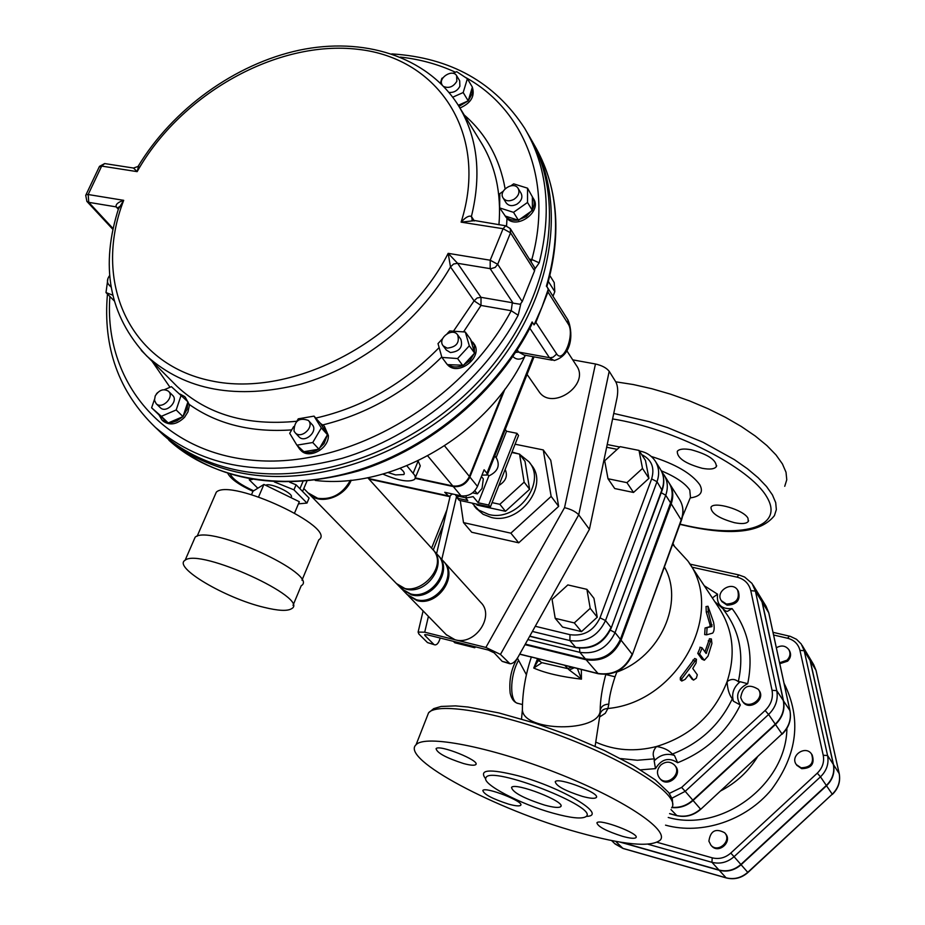 <?xml version="1.0" encoding="UTF-8"?>
<svg xmlns="http://www.w3.org/2000/svg" width="925" height="925" viewBox="0 0 925 925"><rect width="100%" height="100%" fill="white"/><g stroke="black" fill="none" stroke-linecap="round" stroke-linejoin="round"><path stroke-width="1.39" d="M747.978 518.254L748.29 521.423C746.533 523.723 741.942 524.151 734.519 522.706C718.783 518.312 710.943 513.167 710.99 507.27C713.603 500.922 743.978 509.906 747.978 518.254M691.206 449.758C708.145 454.441 716.517 460.083 716.308 466.686C714.412 469.137 709.706 469.669 702.202 468.293C685.356 463.633 677.054 457.991 677.285 451.354C679.147 448.96 683.795 448.428 691.206 449.758M512.889 356.483C516.173 359.825 520.047 359.998 524.521 357.004L524.857 355.177M552.19 360.183L524.036 355.027L518.705 352.09L517.225 349.951M525.365 355.269L524.521 357.004C488.169 434.183 392.558 489.961 315.228 480.422M546.374 286.241C561.88 232.256 557.775 185.046 534.083 144.601C557.914 185.613 562.192 232.95 546.883 286.6L548.259 289.224L541.946 307.135L534.06 324.883L532.129 321.958L531.517 324.953C498.043 391.657 430.9 448.359 358.565 470.917C281.466 492.1 218.231 481.856 168.859 440.184C212.773 480.098 285.42 492.909 358.414 470.05C431.328 447.041 499.003 389.286 532.129 321.958M530.673 138.681C568.956 202.136 553.532 300.937 488.111 375.966C422.91 451.099 316.951 490.377 236.592 472.004C207.697 465.368 183.323 453.065 163.471 435.074L158.903 430.738M515.63 352.402L518.705 352.09L550.028 357.778L553.046 357.2L555.925 354.738L556.48 353.651L535.887 322.351L534.06 324.883M548.259 289.224L547.97 291.999L568.17 323.912C575.304 334.041 563.232 364.936 556.48 353.651M107.45 294.069C102.779 347.499 118.724 391.922 155.308 427.315C203.061 468.027 265.336 478.375 342.146 458.337C414.4 436.716 482.63 381.25 518.173 315.228L511.224 310.708C462.569 402.121 350.066 467.564 256.641 460.558C162.904 454.117 103.519 381.528 109.89 296.555M518.173 315.228L520.833 303.701M512.323 302.718L481.012 297.33L457.597 263.301L490.782 268.747L495.187 267.394L497.696 264.296L490.204 260.214L490.169 268.689L513.121 303.146L512.323 302.718L511.224 310.708L481 305.447L474.086 300.845L453.47 331.208M513.121 303.146L520.22 304.267L522.22 301.573L497.696 264.296L510.531 232.811L510.276 228.567L505.686 225.827L503.084 228.706L510.531 232.811L534.569 270.805L534.835 267.857L510.357 228.706M472.848 342.227L473.623 343.314C484.411 356.148 458.303 377.377 447.399 364.635M447.191 364.415L446.428 363.479M324.386 426.309L328.363 435.525C328.976 448.787 308.892 459.575 300.822 450.348L300.475 449.978M185.278 397.183L189.139 404.375L189.22 406.214L187.925 411.937L184.549 417.291C177.022 424.506 169.934 425.812 163.262 421.222L162.962 420.921M464.847 77.064C524.059 109.023 553.416 181.531 531.829 259.509L539.206 262.827C552.086 211.49 547.253 166.662 524.706 128.344C494.852 82.406 450.556 57.593 391.818 53.904M529.574 259.15L531.829 259.509L531.158 261.659M534.962 268.886L539.206 262.827M527.204 132.68L528.476 134.888C567.129 198.308 551.89 297.434 486.319 372.821C420.979 448.301 314.604 487.857 233.99 469.461C205.049 462.824 180.641 450.51 160.765 432.495L156.186 428.148M296.775 421.349L298.266 418.828L314.038 416.123L320.512 423.453L324.062 425.951L327.462 434.704L324.108 443.514L318.246 449.319C313.332 452.394 308.545 453.192 303.874 451.712L296.89 445.179L289.698 433.305L293.664 426.598M302.533 451.157L299.561 449.018L297.272 445.572M164.43 389.668L171.403 386.662L187.937 401.82L187.058 409.347L182.977 416.62L176.895 420.84L171.853 422.494L168.211 422.945L161.898 419.904L158.938 414.816L151.619 407.809L154.429 399.554M179.982 394.038L184.711 396.594L187.486 401.358M114.11 300.764L105.993 292.577L107.936 278.413M505.351 216.311L507.004 218.439C517.248 229.886 542.374 211.235 533.517 198.748L532.754 197.476M472.34 87.251C475.103 96.188 470.964 103.114 459.945 108.017M452.984 73.329L456.707 71.664L467.379 78.741L472.374 87.123L471.958 94.015L468.212 100.86L458.95 106.363M511.005 185.74L513.676 183.855L527.539 188.18L532.557 197.152C534.754 200.945 534.696 205.165 532.361 209.813L526.302 216.577L517.838 220.081C512.438 220.809 508.241 219.456 505.27 216.045L499.662 207.917L499.789 193.695L503.246 191.232M457.597 263.301L448.163 253.346L450.498 266.92L453.597 264.007L457.597 263.301M113.035 228.521L88.754 202.344L116.168 206.876L118.307 209.223L123.696 200.332C118.042 202.193 115.532 204.367 116.168 206.876L118.55 208.483M118.134 207.905L119.14 206.772C99.727 265.787 108.919 315.529 146.717 355.986C185.382 390.639 236.765 400.028 300.856 384.141C361.224 366.936 419.129 321.599 450.498 266.92L474.086 300.845L477.103 298L481.012 297.33L481 305.447L463.552 331.89M133.466 168.038L137.154 171.634L138.831 165.182M472.525 220.67L471.415 216.473C469.033 215.34 465.61 217.236 461.113 222.15L473.322 220.798M534.569 270.805L522.22 301.573M294 431.015C294.347 420.806 299.11 417.267 308.314 420.401C314.986 426.737 301.284 439.641 295.179 432.761L294 431.015M308.488 420.597L312.049 424.494C318.709 430.819 305.065 443.676 298.972 436.82L298.787 436.623M314.038 416.123L321.322 427.94L312.754 442.52L296.89 445.179M327.462 434.704L321.322 427.94M320.512 423.453L327.138 434.172M318.952 449.203L312.754 442.52M327.092 435.34L319.333 448.567M318.246 449.319L303.874 451.712M155.215 395.935C159.088 389.934 163.482 388.35 168.408 391.194C174.941 396.79 162.176 409.844 156.175 403.682L154.475 400.248L155.215 395.935M168.57 391.356L172.512 395.264C179.034 400.849 166.315 413.857 160.326 407.705L160.152 407.555M156.302 394.085L157.551 392.628M181.196 395.091L176.189 409.96L161.343 416.331L151.619 407.809M182.977 416.62L176.189 409.96M187.717 402.467L183.196 415.961M168.211 422.945L161.343 416.331M182.317 416.897L168.87 422.667M167.783 422.563L158.938 414.816M110.942 286.045L108.873 284.831C106.733 282.206 106.999 279.084 109.682 275.465M112.688 295.133L105.993 292.577M442.115 84.823C437.722 77.943 452.66 68.577 456.649 75.723L456.823 81.273C453.412 86.777 449.076 88.546 443.815 86.58M456.73 75.862L459.69 80.776L459.875 86.314C457.424 90.777 453.793 92.812 448.995 92.407M468.212 100.86L463.182 92.535L452.753 97.183M467.553 101.149L458.28 105.277M440.404 83.123L441.884 78.301L442.936 77.827M467.379 78.741L463.182 92.535M472.189 87.725L468.397 100.247M513.953 199.349C509.34 201.627 505.744 201.211 503.177 198.089C497.939 190.793 513.676 180.583 518.127 188.399C519.966 192.446 518.578 196.088 513.953 199.349M518.231 188.584L521.076 193.267C522.914 197.291 521.527 200.933 516.925 204.182C512.323 206.448 508.738 206.032 506.172 202.91L506.067 202.737M518.451 220.289L513.525 212.345L499.662 207.917M517.838 220.081L505.27 216.045M527.539 188.18L527.516 202.448L513.525 212.345M532.361 210.449L527.516 202.448M532.372 196.863L532.361 209.813M531.748 210.877L519.064 219.849M447.133 348.147L443.167 345.834C437.028 338.666 452.233 327.045 457.609 334.804C459.898 342.666 456.407 347.118 447.133 348.147M457.748 335L460.835 339.244C463.136 347.095 459.656 351.523 450.406 352.541L446.301 350.032M447.191 333.659L449.689 330.953L465.31 332.006L470.617 339.371L474.618 353.107L463.471 365.225L447.353 364.635L441.896 357.408L438.011 343.603L442.613 338.619M465.31 332.006L469.31 345.8L457.574 358.542L441.896 357.408M474.618 353.107L469.31 345.8M462.951 365.78L457.574 358.542M470.79 339.984L474.317 345.245L474.433 352.494M474.097 353.674L470.062 360.415L463.471 365.225M462.257 365.733C456.846 367.664 452.105 367.306 448.047 364.681M446.116 362.982L444.937 361.432M193.545 540.882L195.163 537.171C209.547 523.862 320.536 575.072 301.192 585.756L293.005 605.389M263.764 607.274C225.284 598.163 172.489 567.094 185.116 560.249C199.233 547.623 310.754 598.66 291.641 608.662C287.502 611.309 278.205 610.847 263.764 607.274M214.623 496.031L216.334 492.123C230.868 477.797 338.122 528.094 318.813 539.83L301.966 580.229M251.519 494.655L252.999 491.233L263.926 484.422L299.33 501.72L294.601 512.936M263.926 484.422L258.584 496.887M265.672 485.278C270.192 482.075 295.665 494.343 290.912 497.407L290.843 497.581M289.756 482.249L296.081 484.804L293.942 489.834L306.984 503.073L298.428 503.859M296.081 484.804L309.077 498.089L306.984 503.073M257.821 488.227L249.287 479.832L252.421 479.474M249.646 478.988L249.287 479.832M274.332 481.925L293.942 489.834M290.774 482.226L291.479 482.942M400.19 468.443C403.739 471.126 404.977 473.161 403.878 474.537L395.599 474.918L388.095 472.559M382.858 474.086C398.502 480.792 409.081 482.561 414.585 479.416L415.371 477.635L414.735 475.311L406.896 465.807M418.088 460.823L420.274 465.888L415.371 477.485M415.348 477.901L452.799 485.96C460.234 486.77 465.772 483.602 469.403 476.456L503.397 391.206M253.67 490.817C240.893 484.978 233.123 479.497 230.383 474.363M252.976 491.291C239.344 485.035 230.996 479.138 227.932 473.612M552.988 296.254L554.803 291.676L554.225 282.588L549.901 275.65M452.441 493.962L449.099 496.505L444.74 492.297L461.032 495.823C468.408 496.644 473.901 493.499 477.485 486.411L484.11 469.75L486.897 473.265L487.209 475.022L481.971 475.126M415.244 478.364L453.285 486.55C460.719 487.359 466.246 484.191 469.877 477.046L504.911 389.171M395.75 582.842L396.258 583.363C414.192 602.799 451.215 567.071 432.148 548.791L367.711 477.693M432.842 549.566L433.062 549.797C448.209 563.972 426.645 595.272 405.867 589.075L396.49 583.582M407.035 594.417L416.134 599.654C436.739 605.829 458.025 574.841 442.994 560.758L438.982 556.33M443.676 561.51L443.884 561.741C458.916 575.812 437.641 606.777 417.059 600.603L407.752 595.145M438.288 555.578L438.508 555.798C453.597 569.927 432.172 601.065 411.498 594.868L402.155 589.398M401.427 588.67L410.561 593.908C431.258 600.105 452.695 568.944 437.606 554.803L433.536 550.317M444.358 562.261L480.688 602.337C495.303 616.073 474.999 645.881 455.077 639.765L446.255 634.654M566.84 350.76L576.414 365.525C590.647 384.661 551.843 411.509 538.928 391.495L538.639 391.078M472.617 492.84L477.369 493.858L474.826 490.747M481.416 476.514L483.312 478.884L482.041 488.458L477.369 493.858M503.582 433.698L503.963 432.75M494.759 455.956L496.586 458.314C500.263 465.761 497.685 471.634 488.851 475.936L487.51 474.259M496.078 457.655L506.542 431.235L516.959 433.316L488.678 505.05L478.213 502.772L473.161 496.644L466.35 497.916L455.852 495.638L455.701 494.667M505.247 429.501L506.542 431.235M465.506 497.743L467.819 500.517L457.459 498.251L458.291 496.17M488.678 505.05L490.331 507.085L459.158 500.286L457.459 498.251M466.35 497.916L466.038 495.858M498.818 485.521C505.871 481.185 507.987 475.82 505.154 469.438M478.213 502.772L488.851 475.936M490.331 507.085L518.543 435.467L516.959 433.316M511.826 452.498L519.561 454.083L524.151 482.145L499.847 504.31L492.088 502.622M524.151 482.145L529.62 489.279L525.018 461.355L519.561 454.083M529.62 489.279L505.466 511.294L499.847 504.31M505.466 511.294L477.022 505.085L476.109 503.986M519.85 454.476L528.938 461.76C547.184 482.515 517.052 522.243 488.735 514.462L478.641 510.033L472.085 503.108M512.011 452.036L518.509 453.874M529.458 462.465L531.239 464.859C549.462 485.567 519.411 525.203 491.163 517.41L483.116 514.3L476.132 508.288M515.098 444.208L543.264 449.932L550.745 460.222L558.642 506.38L518.728 542.813L510.854 533.17L463.506 522.613L460.245 500.517M518.728 542.813L471.727 532.257L463.506 522.613M543.264 449.932L551.15 496.401L510.854 533.17M558.642 506.38L551.15 496.401M535.887 322.351L547.97 291.999M475.635 646.887L474.71 647.731L454.765 642.748L453.377 641.326M473.346 646.309L474.71 647.731M308.002 492.84L317.761 498.309C331.763 500.009 342.643 494.008 350.378 480.306M308.557 493.407L309.112 493.973C319.738 505.478 344.435 497.477 351.234 480.214M440.161 638.019C438.878 642.621 437.155 644.91 434.993 644.898L427.489 642.586L418.875 634.007L418.112 632.087L424.714 632.191L485.868 647.442L500.46 654.414L578.726 514.832L609.205 371.318L615.911 382.083C617.784 385.91 618.189 391.055 617.091 397.507L589.41 529.331L578.726 514.832C575.882 511.722 571.153 509.317 564.539 507.652L485.868 647.442M609.205 371.318C606.522 367.907 601.932 365.456 595.457 363.988L572.725 359.848M589.41 529.331L518.127 656.97C515.375 661.595 512.67 663.861 509.987 663.768L500.46 654.414M433.547 644.112L424.968 635.533L424.667 634.77L427.315 634.816L488.331 650.055L494.158 652.83L502.217 661.387L509.49 663.641M427.489 642.586L434.542 644.783M586.901 589.341L567.846 584.924L552.063 599.365L555.208 618.339L574.298 622.918L590.219 608.338L586.901 589.341L593.942 598.302L597.261 617.183L581.501 631.613L562.55 627.058L555.208 618.339M581.501 631.613L574.298 622.918M597.261 617.183L590.219 608.338M626.93 482.653L608.003 478.745L604.684 460.766L620.132 446.659L639.025 450.417L642.505 468.432L626.93 482.653L633.509 492.458L614.72 488.539L608.003 478.745M642.505 468.432L648.934 478.352L645.465 460.465L639.025 450.417M648.934 478.352L633.509 492.458M525.308 644.112L585.444 658.935C601.423 661.155 613.078 654.634 620.409 639.348L670.602 502.842C673.18 495.349 672.567 488.527 668.752 482.411L664.243 475.277M776.353 647.778C781.347 644.968 785.498 645.569 788.805 649.593C790.794 653.316 790.193 656.843 787.002 660.196L779.602 662.774M788.921 649.789L789.418 650.587C791.395 654.299 790.794 657.825 787.614 661.167L779.798 663.699M801.073 767.796L796.39 764.64C789.522 755.852 805.594 744.694 811.583 754.095C814.301 762.928 810.797 767.496 801.073 767.796M811.734 754.314L812.185 754.985C814.902 763.819 811.398 768.386 801.686 768.675L796.853 765.299M708.897 841.16C710.423 830.789 715.661 827.979 724.622 832.731C732.288 840.628 718.066 853.578 710.932 845.207L708.897 841.16M724.818 832.962L725.316 833.541C732.97 841.426 718.771 854.365 711.649 845.993L711.441 845.762M807.987 655.166L810.277 660.808L833.506 764.663L839.206 773.647M620.028 842.097L719.211 870.275C727.235 872.252 734.531 870.402 741.087 864.725L826.522 785.753C832.662 779.683 834.997 772.653 833.506 764.663M674.683 765.276L675.285 765.993C683.286 774.317 667.942 788.077 660.508 779.243L660.288 779M758.488 689.587L759.043 690.397C766.073 699.508 749.262 711.418 742.868 701.855L742.694 701.624M737.734 590.277L738.323 591.214C740.728 600.036 736.982 604.696 727.085 605.17L721.986 601.655M671.851 807.537C679.736 808.334 686.812 805.976 693.068 800.46L700.514 809.074C693.195 815.388 685.101 817.503 676.233 815.399L669.607 813.584M759.633 595.769L762.269 602.256L783.521 700.907C785.094 709.787 782.411 717.65 775.485 724.483L693.068 800.46M802.16 645.43L807.756 654.773L810.08 660.485L833.321 764.374C834.801 772.363 832.477 779.393 826.337 785.464L740.867 864.47C734.3 870.147 727.004 871.997 718.979 870.02L621.531 842.34M726.356 604.048L721.384 600.73C714.747 591.757 731.883 580.495 737.607 590.081C740.023 598.914 736.265 603.574 726.356 604.048M740.705 697.589C742.798 686.096 748.672 683.344 758.338 689.356C765.368 698.479 748.545 710.4 742.139 700.838L740.705 697.589M660.855 764.952C665.746 761.229 670.29 761.252 674.475 765.033C682.488 773.369 667.122 787.152 659.687 778.307C656.415 773.855 656.808 769.415 660.855 764.952M720.668 790.91C736.046 782.897 748.29 771.612 757.39 757.043M753.043 584.993L759.367 595.318L762.038 601.886L783.302 700.572C784.874 709.452 782.192 717.314 775.254 724.148L692.813 800.16C686.685 805.571 679.748 807.941 672.001 807.294M681.494 520.081C684.049 512.623 683.367 505.709 679.459 499.338C683.24 505.408 683.864 512.138 681.332 519.538L632.295 654.831C625.277 669.619 613.923 675.921 598.221 673.724L586.138 659.756L524.995 644.667M586.138 659.756C602.106 661.976 613.749 655.455 621.068 640.192L671.203 503.79C673.782 496.297 673.169 489.487 669.353 483.359L669.226 483.174M599.828 716.863L605.308 713.268L607.887 708.504C603.343 708.735 600.626 710.932 599.758 715.118M596.047 742.232C614.79 750.591 634.966 752.013 656.553 746.498C690.802 736.022 714.32 714.378 727.108 681.586C735.93 654.253 733.155 629.613 718.783 607.656L689.102 562.863M704.179 660.184L701.925 659.178L697.762 653.385L700.271 647.454M704.942 651.882L709.51 638.77M681.771 681.031L680.314 679.84L680.314 677.632L694.698 658.484L696.467 659.236L696.074 663.028L692.756 668.463L697.311 674.776L696.34 678.175L693.53 680.106L689.137 674.279L685.147 679.343L681.771 681.031L681.794 678.8L696.467 659.236M692.131 679.158L688.72 674.834M706.469 634.77L704.688 634.596L705.07 627.982L709.949 626.653L710.076 624.942L706.261 612.003L706.064 606.58M707.058 628.075L706.642 634.816L712.655 633.116C714.366 631.162 714.632 627.451 713.476 621.958L707.983 606.245L708.272 611.772L711.949 626.607L705.07 627.982M680.314 677.632L681.794 678.8M702.156 647.951L699.589 654.01L704.353 660.242L707.995 656.183L711.915 643.499L711.371 638.944L706.122 653.478L702.156 647.951M784.735 486.296L786.77 479.763L786.019 472.259L782.423 463.922L776.017 454.95L766.894 445.561L755.239 435.999L741.33 426.506L725.489 417.337L708.134 408.757L689.726 400.976L670.764 394.235L651.778 388.708L633.278 384.534L615.738 381.817M553.243 813.214C570.806 818.035 581.686 819.192 585.883 816.671C600.857 807.976 490.331 764.813 485.983 777.694C481.092 783.706 520.359 804.241 553.243 813.214M577.824 832.303C496.841 810.011 399.762 758.87 416.065 744.741C424.98 734.369 489.568 746.591 556.064 772.676C622.652 798.622 669.515 829.887 660.3 840.05C651.027 847.577 623.531 844.999 577.824 832.303M463.517 763.53C470.293 765.345 474.375 765.692 475.774 764.593C480.757 760.847 439.097 744.105 436.08 748.66C436.947 752.904 446.104 757.864 463.517 763.53M508.565 804.114C515.306 805.964 519.33 806.357 520.636 805.317C525.03 801.882 485.347 786.296 482.827 790.47C483.74 794.263 492.32 798.807 508.565 804.114M622.49 836.316C630.052 838.385 634.538 838.813 635.949 837.622C640.273 833.876 599.284 818.313 596.914 822.811C597.735 826.568 606.257 831.078 622.49 836.316M582.472 796.413C590.127 798.46 594.717 798.842 596.243 797.558C601.157 793.442 558.11 776.769 555.231 781.683C555.994 785.915 565.071 790.829 582.472 796.413M544.628 805.108C523.631 798.298 512.6 792.413 511.537 787.429C514.867 781.822 566.528 801.987 560.723 806.623C558.966 808.057 553.601 807.548 544.628 805.108M540.674 659.386L519.746 654.067M552.63 662.369L530.349 656.657M598.07 673.689L540.304 659.132M571.904 667.168L567.557 668.59L541.264 662.52L537.807 658.681M616.166 671.908L616.813 671.608M574.228 667.746L569.291 670.012L581.455 679.158L577.385 668.532M564.747 665.387L569.291 670.012M538.431 660.207L533.737 668.047C545.23 673.099 561.128 676.799 581.455 679.158L581.339 669.515M537.413 659.074L533.737 668.047L541.449 663.028M538.489 660.265L538.096 660.913L538.419 660.184M605.794 674.429L605.69 674.811C602.071 688.501 600.232 700.41 600.175 710.516C600.949 706.527 603.84 704.399 608.823 704.122C609.228 697.149 611.309 688.038 615.056 676.788L616.79 672.082C660.473 656.611 684.662 601.99 664.393 566.921M672.88 543.68L674.059 545.357M714.875 601.747L725.593 610.997L727.42 611.379L732.08 608.592C721.199 609.309 716.366 604.511 717.58 594.208L712.343 597.932M654.426 758.847C652.287 754.627 652.992 750.51 656.553 746.498C663.653 747.643 668.914 750.163 672.336 754.06L674.464 755.459C666.89 752.962 660.126 754.765 654.183 760.882L654.426 758.847L637.313 760.246L620.629 758.569M654.183 760.882L655.49 768.617C661.433 758.974 668.821 756.997 677.643 762.72L674.464 755.459M672.625 544.374L687.737 560.816C726.576 611.344 678.8 702.029 607.887 708.504L608.823 704.122M727.108 681.586C731.039 678.73 734.774 678.753 738.3 681.667L740.197 681.725C733.618 687.136 731.351 693.623 733.409 701.196L732.299 698.849C729.178 694.744 727.455 688.986 727.108 681.586M733.409 701.196L740.324 705C735.086 696.005 737.537 688.917 747.701 683.737L740.197 681.725M690.223 497.928C700.549 496.471 703.717 492.042 699.728 484.642C691.542 473.427 675.4 464.038 651.281 456.464M661.294 470.779C675.666 476.837 685.159 483.255 689.772 490.042L690.466 497.326L682.5 516.52M612.593 418.944C673.712 428.564 749.724 467.414 766.675 496.737C784.654 526.232 744.903 538.362 687.668 525.886L680.014 524.151M529.84 328.248L549.45 357.709L554.214 360.553C574.113 354.564 572.448 329.936 567.973 320.015M164.292 435.86L163.471 435.074M546.906 286.623L567.892 319.888L568.17 323.912M322.906 424.899C367.526 413.833 407.139 391.194 441.768 356.946M189.139 404.375C217.074 424.182 251.265 432.68 291.722 429.894M152.255 361.536L169.992 387.274M400.352 57.084C420.089 59.281 438.438 64.334 455.424 72.242M439.132 347.592C403.554 383.944 362.438 407.439 315.795 418.077M296.833 421.245C247.137 426.136 207.235 414.539 177.137 386.477L141.236 350.367M99.206 166.951L101.669 166.095L137.154 171.634C180.768 93.876 277.361 39.648 358.044 49.326C438.947 58.113 489.175 134.379 461.113 222.15L503.084 228.706L490.204 260.214L448.163 253.346C404.595 339.66 293.26 398.606 211.143 380.822C128.506 364.057 92.523 280.795 123.696 200.332L88.176 194.528L88.754 202.344L86.8 201.315M505.119 188.758C499.685 158.476 486.053 133.894 464.234 115.012M506.553 225.954L507.004 218.439M459.887 107.924L480.248 141.143C495.326 165.008 501.558 192.886 498.945 224.775M474.34 220.959L471.415 216.473C481.96 173.287 477.381 135.894 457.667 104.317C426.344 55.951 363.143 36.688 299.191 50.204C235.019 63.987 172.651 109.115 138.068 166.442L133.524 168.049L104.664 163.575L99.495 166.35L86.002 194.747L88.176 194.528L101.669 166.095L104.664 163.575L105.577 163.713M506.391 225.92L471.981 220.081M112.85 229.365L86.892 201.407L85.724 195.314M302.903 481.659L299.908 488.712M418.181 460.939L413.209 473.137M427.743 455.933L452.799 485.96M548.386 281.443L554.803 291.676M469.877 477.046L477.485 486.411M453.285 486.55L461.032 495.823M533.101 356.692L486.897 473.265M447.654 495.731L368.439 478.491M469.403 476.456L444.613 445.919M424.714 632.191L428.425 616.362M441.78 559.417L456.696 495.823M595.457 363.988L564.539 507.652M508.472 662.959L502.217 661.387M424.968 635.533L425.199 634.55M662.196 490.088C664.844 482.445 664.173 475.369 660.173 468.859C664.023 475.034 664.636 481.913 662.011 489.487L611.147 628.179C603.898 643.337 592.243 649.824 576.159 647.65L529.771 636.122M641.707 454.614C651.605 459.552 654.912 467.657 651.639 478.907L657.004 481.705L662.103 490.319L611.217 627.994M651.639 478.907L600.001 617.819L605.517 620.548L611.009 627.474C603.562 642.921 591.769 649.547 575.604 647.327L569.881 640.562C586.138 642.771 598.013 636.099 605.517 620.548L657.004 481.705C659.664 474.086 659.051 467.171 655.189 460.962C651.57 455.678 646.517 452.383 640.019 451.065L640.262 451.111M606.65 447.249L617.195 449.353M433.258 549.993L443.503 524.348M600.001 617.819C593.677 630.896 583.675 636.516 569.997 634.677L569.881 640.562L532.384 631.44M569.997 634.677L535.263 626.271M661.225 492.701L665.722 495.257C668.324 487.706 667.711 480.861 663.872 474.71L661.976 472.212M610.35 630.122L615.067 632.607L665.722 495.257L670.602 502.842M579.512 648.228L579.859 652.345C595.931 654.553 607.667 647.974 615.067 632.607L620.409 639.348M527.84 639.58L579.859 652.345L585.444 658.935M623.346 848.503L614.593 843.484M726.518 877.929L622.86 848.364L615.715 841.345M726.31 877.941C734.3 879.895 741.492 878.091 747.897 872.529L747.747 872.333C741.249 877.941 734.034 879.768 726.079 877.802L719.211 870.275M816.07 670.498L813.699 664.693L816.093 670.718M747.897 872.529L832.246 794.205L747.747 872.333L741.087 864.725M810.277 660.808L816.012 670.359L839.125 773.312C840.605 781.232 838.316 788.192 832.246 794.205L826.522 785.753M691.946 567.164L737.005 577.142C744.382 579.05 748.972 583.536 750.776 590.636L772.04 690.304C773.369 697.913 771.057 704.642 765.102 710.504L681.632 787.418L669.342 793.407M640.597 769.866L655.49 768.617M717.58 594.208L704.26 585.733M747.701 683.737C753.586 655.154 748.371 630.11 732.08 608.592M677.643 762.72C706.053 751.297 726.946 732.057 740.324 705M773.589 635.001L787.638 638.262C794.193 640.007 798.298 644.054 799.952 650.368L823.227 755.263C824.476 762.05 822.487 768.016 817.272 773.173L730.785 853.081C725.2 857.903 719.003 859.475 712.192 857.822L657.212 842.328M665.538 825.158C701.913 835.194 745.723 820.695 771.473 789.592C797.581 754.337 801.755 718.887 784.03 683.217M786.909 728.357C786.354 784.412 721.858 832.766 668.243 817.469M787.638 638.262L789.303 636.099M648.055 844.247L711.949 862.32L712.192 857.822M799.952 650.368L804.218 650.737L801.258 644.031L796.494 639.291L790.332 636.365L773.011 632.33M718.979 870.02L711.949 862.32C720.055 864.297 727.42 862.424 734.068 856.689L730.785 853.081M823.227 755.263L827.574 755.517L804.218 650.737L810.08 660.485M740.867 864.47L734.068 856.689L820.487 776.827L817.272 773.173M826.337 785.464L820.487 776.827C826.696 770.687 829.066 763.587 827.574 755.517L833.321 764.374M676.811 815.549L671.007 809.618M700.711 809.317L781.983 733.93L700.711 809.317C693.496 815.572 685.437 817.654 676.522 815.572M768.825 612.974L766.085 606.291L768.848 613.263M790.008 711.036L789.915 710.597C791.476 719.396 788.84 727.177 781.983 733.93L775.485 724.483M762.269 602.256L768.744 612.801L789.915 710.597L783.521 700.907M522.463 704.549L518.358 703.486C509.502 702.884 509.444 676.58 518.416 660.531M706.261 612.003L708.272 611.772M710.076 624.942L712.077 624.861M709.949 626.653L711.949 626.607M691.773 678.927L693.357 679.956M692.79 660.126L694.536 660.924M697.762 653.385L699.589 654.01M701.925 659.178L703.752 659.803M708.272 640.828L710.227 641.071M705.382 652.507L706.654 652.83M679.933 524.359L688.177 526.244C732.45 535.852 761.206 532.314 774.422 515.63L776.353 509.594L775.705 502.633L772.421 494.887L766.536 486.527L758.118 477.728L747.331 468.686L734.381 459.632L703.231 442.358L667.653 427.627L649.304 421.708L613.749 413.452M586.149 816.417C609.159 815.931 562.388 787.51 517.965 775.74C489.175 768.548 478.41 769.577 485.694 778.838M426.922 717.002L428.564 712.817C437.803 701.543 502.414 712.874 568.551 738.878C634.816 764.755 681.124 796.807 671.619 807.872M671.989 798.171L685.194 791.337L681.632 787.418M692.813 800.16L685.194 791.337L768.606 714.47L765.102 710.504M775.254 724.148L768.606 714.47C775.624 707.556 778.341 699.624 776.757 690.663L772.04 690.304M783.302 700.572L776.757 690.663L755.413 591.098L750.776 590.636M738.855 574.922L737.005 577.142M762.038 601.886L755.413 591.098L752.037 583.455L744.625 577.038L738.728 574.899L689.923 564.111M621.068 640.192L632.157 654.183C624.965 669.249 613.495 675.666 597.723 673.435L552.283 662.115M671.203 503.79L681.424 520.289L632.353 654.657M615.056 676.788L605.436 674.441M600.175 710.516C599.701 732.716 523.192 731.987 522.382 709.764L522.394 707.255M723.477 609.714C739.41 630.226 744.347 654.206 738.3 681.667M732.299 698.849C719.731 724.969 699.751 743.376 672.336 754.06M534.083 144.601L532.846 142.462M160.765 432.495L155.308 427.315M300.822 450.348L299.561 449.018M163.262 421.222L161.898 419.904M505.57 216.681L505.154 216.011M471.912 219.988L472.351 220.647M298.972 436.82L295.179 432.761M160.326 407.705L156.175 403.682M111.116 287.132L108.873 284.831M506.172 202.91L503.177 198.089M446.451 350.228L443.167 345.834M446.717 363.86L445.642 362.427M195.163 537.171L185.116 560.249M216.334 492.123L197.141 536.234M306.857 481.335L302.579 491.441M404.294 473.427L403.878 474.537M487.429 474.467L534.026 356.853M397.207 584.346L401.936 589.19M408.468 595.897L446.74 635.163M402.872 590.15L407.543 594.937M538.928 391.495L527.077 374.417M476.71 508.993L474.248 506.021M368.948 479.058L448.521 496.39M303.805 488.539L308.545 493.395M309.112 493.973L396.258 583.363M450.117 496.297L436.588 553.682M423.107 610.905L418.112 632.087M529.678 636.284L575.986 647.604M660.173 468.859L655.548 461.54M607.216 444.532L619.738 447.029M431.57 548.155L446.96 509.71M797.003 765.53L796.39 764.64M711.649 845.993L710.932 845.207M623.057 848.491L615.079 843.958L611.61 840.571M623.115 848.503L726.264 877.929M839.183 773.439L816.081 670.567M832.361 794.425C838.385 788.493 840.663 781.509 839.206 773.497M813.699 664.693L808.219 655.559M722.113 601.851L721.384 600.73M742.868 701.855L742.139 700.838M660.508 779.243L659.687 778.307M669.584 813.665L676.452 815.561M790.008 710.851C791.557 719.766 788.933 727.547 782.134 734.219M789.985 710.758L768.837 613.067M766.085 606.291L759.911 596.209M517.445 658.218C511.317 668.278 508.889 679.91 510.149 693.114C511.548 699.184 514.277 702.642 518.358 703.486M704.688 634.596L706.527 634.804M705.972 606.603L707.983 606.245M693.496 680.083L691.958 679.089M699.924 647.211L701.809 647.72M709.406 638.759L711.371 638.944M748.579 520.613L748.29 521.423M716.678 465.668L716.308 466.686M416.065 744.741L428.564 712.817L433.733 708.619L441.109 706.457L455.528 705.891L468.073 707.035L498.876 712.921L534.847 723.119L570.598 735.93L604.349 750.487L633.382 765.565L655.305 779.879L668.694 792.517L672.336 799.165L672.741 804.866M560.723 806.623L560.966 805.952M476.005 763.969L475.774 764.593M596.452 796.957L596.243 797.558M519.665 654.206L530.696 656.912M669.712 483.925L679.459 499.338M536.847 658.438L539.379 661.259M531.343 657.074C525.446 674.741 522.452 692.305 522.382 709.764L521.527 719.003M673.065 543.172L673.331 544.524M595.11 746.244L599.967 714.701M517.422 658.149L526.394 674.741"/></g></svg>
